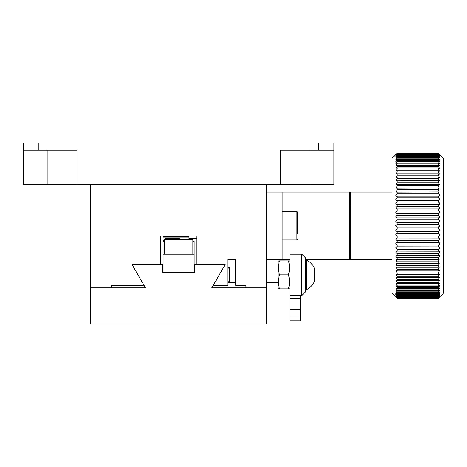 <?xml version="1.0" encoding="UTF-8"?>
<svg xmlns="http://www.w3.org/2000/svg" width="467" height="467" viewBox="0 0 467 467"><rect width="100%" height="100%" fill="white"/><g stroke="black" fill="none" stroke-linecap="round" stroke-linejoin="round"><path stroke-width="0.7" d="M280.323 184.325L333.917 184.325L333.917 150.164L280.323 150.164L280.323 184.325L90.639 184.325L90.639 287.847L111.344 287.847L111.344 285.261L143.433 285.261L143.433 284.28L132.05 264.555L160.52 264.555L160.52 236.086L196.747 236.086L196.747 264.555L225.217 264.555L213.833 284.28L213.833 285.261L227.808 285.261L227.808 259.378L235.572 259.378L235.572 285.261L245.922 285.261L245.922 287.847L266.628 287.847L266.628 184.325M76.944 184.325L76.944 150.164L23.35 150.164L23.35 184.325L90.639 184.325M23.35 150.164L23.35 142.92L333.917 142.92L333.917 150.164M90.639 324.08L90.639 287.847L145.506 287.847L132.05 264.555L162.586 264.555L162.586 272.319L194.681 272.319L194.681 264.555L225.217 264.555L211.761 287.847L266.628 287.847L266.628 324.08L90.639 324.08M164.402 241.264L163.106 241.264L163.106 254.206L194.161 254.206L194.161 241.264L192.865 241.264M163.106 254.206L163.106 272.319L194.161 272.319L194.161 254.206M164.402 240.575L163.106 240.575L163.106 241.077L164.402 241.077M163.106 237.137L188.983 237.137L188.983 236.518L163.106 236.518L163.106 240.575M188.983 236.518L188.983 236.086M196.747 238.678L188.983 238.678L188.983 237.137M163.106 236.086L163.106 236.518M289.919 259.378L282.156 259.378L282.156 192.089L349.444 192.089L349.444 259.378L305.447 259.378M282.156 259.378L266.628 259.378M282.156 192.089L266.628 192.089M391.889 259.378L350.478 259.378L350.478 192.089L391.889 192.089M395.771 296.907L391.889 293.025L391.889 158.447L395.771 154.565M395.812 294.63L397.067 295.593L438.472 295.593C440.066 294.274 440.066 294.49 438.472 296.236L438.472 296.662C440.066 295.272 440.066 295.436 438.472 297.146L397.067 297.146C395.473 295.436 395.473 295.278 397.067 296.662L438.472 296.662C440.066 295.272 440.066 295.436 438.472 297.146L438.472 297.456C440.066 295.996 440.066 296.107 438.472 297.783L397.067 297.783C395.473 296.107 395.473 295.996 397.067 297.456L438.472 297.456C440.066 295.996 440.066 296.107 438.472 297.783L438.472 297.964C440.066 296.446 440.066 296.498 438.472 298.127L397.067 298.127C395.473 296.498 395.473 296.446 397.067 297.964L438.472 297.964C440.066 296.446 440.066 296.498 438.472 298.127L438.472 298.191C440.066 296.609 440.066 296.609 438.472 298.191L397.067 298.191C395.473 296.609 395.473 296.609 397.067 298.191L397.067 298.127C395.473 296.498 395.473 296.446 397.067 297.964L397.067 297.783C395.473 296.107 395.473 295.996 397.067 297.456L397.067 297.146C395.473 295.436 395.473 295.278 397.067 296.662L397.067 296.236C395.473 294.49 395.473 294.28 397.067 295.593L397.067 295.045C395.473 293.276 395.473 293.007 397.067 294.245L397.067 293.58L395.864 291.817L397.067 292.628L397.067 291.846L395.893 290.013L397.067 290.743L397.067 289.849L395.934 287.946L397.067 288.606L397.067 287.602L395.975 285.629L397.067 286.218L397.067 285.115L396.022 283.066L397.067 283.592L397.067 282.389L396.074 280.276L397.067 280.737L397.067 279.441L396.127 277.27L397.067 277.667L397.067 276.277L396.185 274.047L397.067 274.392L397.067 272.915L396.249 270.632L397.067 270.924L397.067 269.371L396.314 267.036L397.067 267.276L396.378 263.271L397.067 263.464L396.448 259.348L397.067 259.506L397.067 257.755C395.473 256.307 395.473 255.525 397.067 255.414L397.067 253.61C395.473 252.233 395.473 251.427 397.067 251.205L397.067 249.355C395.473 248.053 395.473 247.23 397.067 246.897L397.067 245.006C395.473 243.78 395.473 242.945 397.067 242.501L397.067 240.581C395.473 239.443 395.473 238.596 397.067 238.042L397.067 236.098C395.473 235.047 395.473 234.195 397.067 233.535L397.067 231.579C395.473 230.622 395.473 229.758 397.067 228.993L397.067 227.032L395.771 225.736L397.067 224.44L396.997 222.479M395.835 293.364L397.067 294.245L438.472 294.245L438.472 293.58L397.067 293.58M396.524 255.297L438.472 255.414L438.472 253.61L397.067 253.61M396.6 251.118L438.472 251.205L438.472 249.355L397.067 249.355M396.676 246.833L438.472 246.897L438.472 245.006L397.067 245.006M396.752 242.461L438.472 242.501L438.472 240.581L397.067 240.581M396.874 238.018L438.472 238.042L438.472 236.098L397.067 236.098M396.915 233.523L438.472 233.535L438.472 231.579L397.067 231.579M396.997 228.993L438.472 228.993L438.472 227.032L439.295 226.728M439.768 296.907L443.65 293.025L443.65 158.447L439.768 154.565M397.067 224.44L438.472 224.44L439.768 225.736L438.472 227.032L397.067 227.032M438.472 231.579C440.066 230.616 440.066 229.752 438.472 228.993L438.531 228.993M438.472 236.098C440.066 235.047 440.066 234.189 438.472 233.535L438.601 233.523M438.472 240.581C440.066 239.437 440.066 238.59 438.472 238.042L438.706 238.018M438.472 245.006C440.066 243.78 440.066 242.939 438.472 242.501L438.787 242.461M438.472 249.355C440.066 248.047 440.066 247.224 438.472 246.897L438.863 246.833M438.472 253.61C440.066 252.227 440.066 251.421 438.472 251.205L438.939 251.118M397.067 259.506L438.472 259.506L438.472 257.755C440.066 256.301 440.066 255.519 438.472 255.414L439.015 255.297M438.472 259.506L439.091 259.354L438.472 261.777L397.067 261.777M397.067 263.464L438.472 263.464L438.472 261.777M438.472 263.464L439.161 263.271L438.472 265.653L397.067 265.653M397.067 267.276L438.472 267.276L438.472 265.653M438.472 267.276L439.225 267.036L438.472 269.371L397.067 269.371M397.067 270.924L438.472 270.924L438.472 269.371M438.472 270.924L439.289 270.632L438.472 272.915L397.067 272.915M397.067 274.392L438.472 274.392L438.472 272.915M438.472 274.392L439.354 274.047L438.472 276.277L397.067 276.277M397.067 277.667L438.472 277.667L438.472 276.277M438.472 277.667L439.412 277.27L438.472 279.441L397.067 279.441M397.067 280.737L438.472 280.737L438.472 279.441M438.472 280.737L439.465 280.276L438.472 282.389L397.067 282.389M397.067 283.592L438.472 283.592L438.472 282.389M438.472 283.592L439.517 283.066L438.472 285.115L397.067 285.115M397.067 286.218L438.472 286.218L438.472 285.115M438.472 286.218L439.564 285.629L438.472 287.602L397.067 287.602M397.067 288.606L438.472 288.606L438.472 287.602M438.472 288.606L439.605 287.946L438.472 289.849L397.067 289.849M397.067 290.743L438.472 290.743L438.472 289.849M438.472 290.743L439.645 290.013L438.472 291.846L397.067 291.846M397.067 292.628L438.472 292.628L438.472 291.846M438.472 292.628L439.675 291.817L438.472 293.58M439.727 294.63L438.472 295.593L438.472 295.045C440.066 293.276 440.066 293.007 438.472 294.245L439.704 293.364M438.472 153.345L397.067 153.281C395.473 154.863 395.473 154.863 397.067 153.281L438.472 153.345C440.066 154.974 440.066 155.026 438.472 153.509L397.067 153.509C395.473 155.026 395.473 154.974 397.067 153.345C395.473 154.974 395.473 155.026 397.067 153.509L438.472 153.509C440.066 155.026 440.066 154.974 438.472 153.345M438.472 154.32L438.472 154.017L397.067 154.017C395.473 155.476 395.473 155.365 397.067 153.69C395.473 155.365 395.473 155.476 397.067 154.017L397.067 154.32L438.472 154.32C440.066 156.036 440.066 156.194 438.472 154.81L397.067 154.81C395.473 156.2 395.473 156.036 397.067 154.32C395.473 156.036 395.473 156.2 397.067 154.81L397.067 155.237L438.472 155.237L438.472 154.81C440.066 156.194 440.066 156.036 438.472 154.32M438.472 224.44L438.472 222.479L397.067 222.479C395.473 221.72 395.473 220.856 397.067 219.893L438.472 219.893L438.472 217.937L397.067 217.937C395.473 217.283 395.473 216.425 397.067 215.369L438.472 215.369L438.472 213.431L397.067 213.431C395.473 212.882 395.473 212.036 397.067 210.886L438.472 210.886L438.472 208.971L397.067 208.971C395.473 208.533 395.473 207.692 397.067 206.467L438.472 206.467L438.472 204.575L397.067 204.575C395.473 204.248 395.473 203.425 397.067 202.118L438.472 202.118L438.472 200.267L397.067 200.267C395.473 200.051 395.473 199.246 397.067 197.862L438.472 197.862L438.472 196.058L397.067 196.058C395.473 195.953 395.473 195.171 397.067 193.717L438.472 193.717L438.472 191.966L396.448 192.118L397.067 189.695L438.472 189.695L438.472 188.008L396.378 188.201L397.067 185.819L438.472 185.819L438.472 184.196L396.314 184.436L397.067 182.101L438.472 182.101L438.472 180.548L396.249 180.84L397.067 178.557L438.472 178.557L438.472 177.081L397.067 177.081L396.185 177.425L397.067 175.195L438.472 175.195L438.472 173.806L397.067 173.806L396.127 174.203L397.067 172.031L438.472 172.031L438.472 170.735L397.067 170.735L396.074 171.196L397.067 169.083L438.472 169.083L438.472 167.881L397.067 167.881L396.022 168.406L397.067 166.357L438.472 166.357L438.472 165.254L397.067 165.254L395.975 165.843L397.067 163.87L438.472 163.87L438.472 162.866L397.067 162.866L395.934 163.526L397.067 161.623L438.472 161.623L438.472 160.73L397.067 160.73L395.893 161.459L397.067 159.626L438.472 159.626L438.472 158.844L397.067 158.844L395.864 159.656L397.067 157.893L438.472 157.893L438.472 157.227L397.067 157.227C395.473 158.465 395.473 158.196 397.067 156.427L438.472 156.427L438.472 155.879L397.067 155.879L395.812 156.842M397.067 156.427L397.067 155.879C395.473 157.198 395.473 156.982 397.067 155.237M397.067 157.893L397.067 157.227L395.835 158.109M397.067 159.626L397.067 158.844M397.067 161.623L397.067 160.73M397.067 163.87L397.067 162.866M397.067 166.357L397.067 165.254M397.067 169.083L397.067 167.881M397.067 172.031L397.067 170.735M397.067 175.195L397.067 173.806M397.067 178.557L397.067 177.081M397.067 182.101L397.067 180.548M397.067 185.819L397.067 184.196M397.067 189.695L397.067 188.008M397.067 193.717L397.067 191.966M397.067 197.862L397.067 196.058L396.524 196.175M397.067 202.118L397.067 200.267L396.6 200.355M397.067 206.467L397.067 204.575L396.676 204.639M397.067 210.886L397.067 208.971L396.752 209.006M397.067 215.369L396.868 213.454M397.067 219.893L396.915 217.949M438.472 257.755L397.067 257.755M438.472 295.045L397.067 295.045M438.472 296.236L397.067 296.236M438.472 153.281C440.066 154.863 440.066 154.863 438.472 153.281M438.472 153.69C440.066 155.365 440.066 155.476 438.472 154.017C440.066 155.476 440.066 155.365 438.472 153.69M438.472 155.237C440.066 156.982 440.066 157.192 438.472 155.879L439.727 156.842M438.472 156.427C440.066 158.196 440.066 158.465 438.472 157.227L439.704 158.109M438.472 157.893L439.675 159.656L438.472 158.844M438.472 159.626L439.645 161.459L438.472 160.73M438.472 161.623L439.605 163.526L438.472 162.866M438.472 163.87L439.564 165.843L438.472 165.254M438.472 166.357L439.517 168.406L438.472 167.881M438.472 169.083L439.465 171.196L438.472 170.735M438.472 172.031L439.412 174.203L438.472 173.806M438.472 175.195L439.354 177.425L438.472 177.081M438.472 178.557L439.289 180.84L438.472 180.548M438.472 182.101L439.225 184.436L438.472 184.196M438.472 185.819L439.161 188.201L438.472 188.008M438.472 189.695L439.091 192.118L438.472 191.966M438.472 193.717C440.066 195.165 440.066 195.947 438.472 196.058L439.015 196.175M438.472 197.862C440.066 199.24 440.066 200.045 438.472 200.267L438.939 200.355M438.472 202.118C440.066 203.419 440.066 204.242 438.472 204.575L438.863 204.639M438.472 206.467C440.066 207.692 440.066 208.527 438.472 208.971L438.787 209.006M438.472 210.886C440.066 212.03 440.066 212.876 438.472 213.431L438.706 213.454M438.472 215.369C440.066 216.419 440.066 217.278 438.472 217.937L438.595 217.949M438.472 219.893C440.066 220.85 440.066 221.714 438.472 222.479L438.531 222.479M306.48 260.16A16.339 16.339 0 0 1 314.25 267.959L314.25 281.858A16.339 16.339 0 0 1 306.48 289.663L306.48 260.16L305.447 260.16M314.25 280.871L314.25 279.587M289.919 309.317L300.269 309.317L300.269 320.782L289.919 320.782L289.919 254.206L301.822 254.206L301.822 295.611L289.919 295.611M301.822 254.206L305.447 257.825L305.447 291.992L301.822 295.611M300.269 309.317L300.269 298.36L289.919 298.36M300.269 295.611L300.269 298.36M289.61 260.907L288.367 260.878C289.995 265.525 289.995 270.183 288.367 274.847C289.995 279.517 289.995 284.193 288.367 288.88L279.57 288.88C277.935 284.216 277.935 279.54 279.57 274.847C277.935 270.206 277.935 265.548 279.57 260.878L289.61 260.907L289.919 261.45M278.326 260.907L278.017 261.45L278.017 288.367L278.326 288.91M288.367 288.88L279.57 288.88M288.367 274.847L279.57 274.847M227.808 267.147L229.361 267.147L229.361 282.675L227.808 282.675M297.683 234.078L297.683 212.281L296.907 211.504L296.907 239.968L297.683 239.192M297.683 224.633L297.683 218.626M192.865 254.206L192.865 239.454L164.402 239.454L165.178 238.678L179.287 238.678M171.704 238.678L172.358 238.678M310.106 184.325L310.106 150.164M38.878 142.92L38.878 150.164M47.161 184.325L47.161 150.164M318.389 142.92L318.389 150.164M300.269 316.007L289.919 316.007M350.478 246.442L349.444 246.442M350.478 205.031L349.444 205.031M266.628 267.147L278.017 267.147M266.628 282.675L278.017 282.675M306.48 289.663L305.447 289.663M289.919 288.367L289.61 288.91M227.808 268.7L229.361 267.147L235.572 267.147M235.572 282.675L229.361 282.675L227.808 281.122M282.156 239.968L296.907 239.968M282.156 211.504L296.907 211.504M192.643 238.906L192.865 239.454L192.089 238.678M164.402 254.206L164.402 239.454"/></g></svg>
